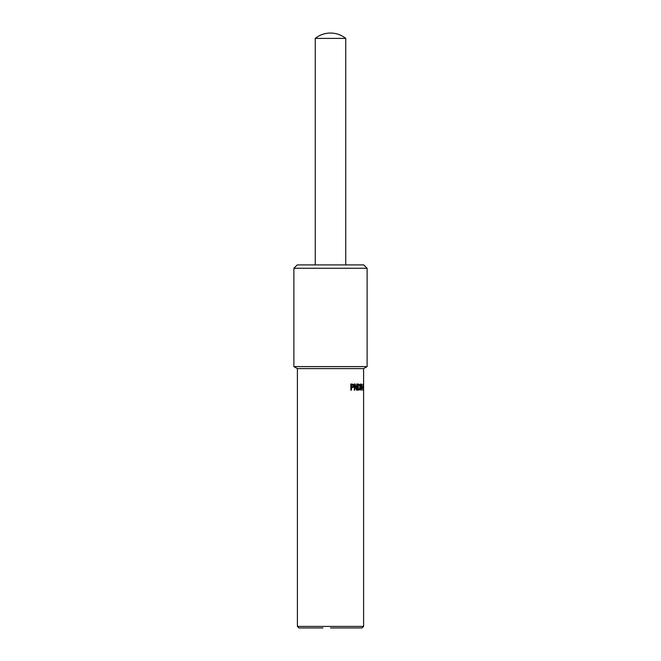 <?xml version="1.0" encoding="UTF-8"?>
<svg xmlns="http://www.w3.org/2000/svg" width="661" height="661" viewBox="0 0 661 661"><rect width="100%" height="100%" fill="white"/><g stroke="black" fill="none" stroke-linecap="round" stroke-linejoin="round"><path stroke-width="0.99" d="M363.211 389.412L363.063 384.256L363.517 390.122L363.046 390.122M363.129 384.115L363.178 384.595M354.841 384.016L356.411 388.85L356.857 384.016L356.857 390.122M356.651 384.016L357.105 384.016L357.105 390.122L356.552 390.122L354.808 384.859L354.577 390.122M354.808 384.859L354.808 390.122L354.288 390.122L354.288 384.016L355.073 384.016L356.651 388.85M352.875 386.784L352.809 384.95L351.478 384.719L351.478 387.156L352.875 386.784M351.478 387.156L351.478 384.719M351.834 384.016L353.007 384.396L353.528 385.859L353.148 387.214L351.809 387.842M351.478 387.842L351.478 390.122L350.842 390.122L350.842 384.016L353.222 384.396L353.742 385.859L353.354 387.214L351.28 387.842L351.28 390.122M359.46 389.015L359.857 387.065L359.419 385.082L358.27 384.719L358.27 389.42L359.46 389.015M358.27 389.42L358.27 384.719M358.32 384.016L359.41 384.504L359.964 387.073L359.402 389.626L358.328 390.122M359.675 384.504L360.237 387.073L359.675 389.626L358.593 390.122L357.824 390.122L357.824 384.016L359.41 384.504M361.608 386.693L361.6 384.925L360.947 384.719L360.947 387.015L361.608 386.693M360.947 387.015L360.947 384.719M361.641 386.611L361.294 387.462L361.972 390.122L361.294 387.693L360.617 390.122L360.617 384.016L361.774 384.338L361.947 390.122M360.947 384.016L361.707 385.677M360.947 387.693L360.617 390.122M362.583 387.082L362.583 387.817M362.889 387.082L362.889 387.817L362.327 387.817L362.327 387.082L362.889 387.082M363.6 385.57L363.55 387.363M297.4 368.631L297.4 626.421L363.6 626.421L363.6 368.631L297.4 368.631L293.889 366.607L293.889 268.267L297.243 264.912L363.757 264.912L367.111 268.267L293.889 268.267M322.998 627.95L298.921 627.95L297.4 626.421M367.111 268.267L367.111 366.607L293.889 366.607M363.6 626.421L362.079 627.95L330.5 627.95M315.247 38.404A24.407 24.407 0 0 1 345.753 38.404L315.247 38.404L315.247 264.912M363.6 386.032L363.6 387.363M363.6 368.631L367.111 366.607M345.753 38.404L345.753 264.912"/></g></svg>
